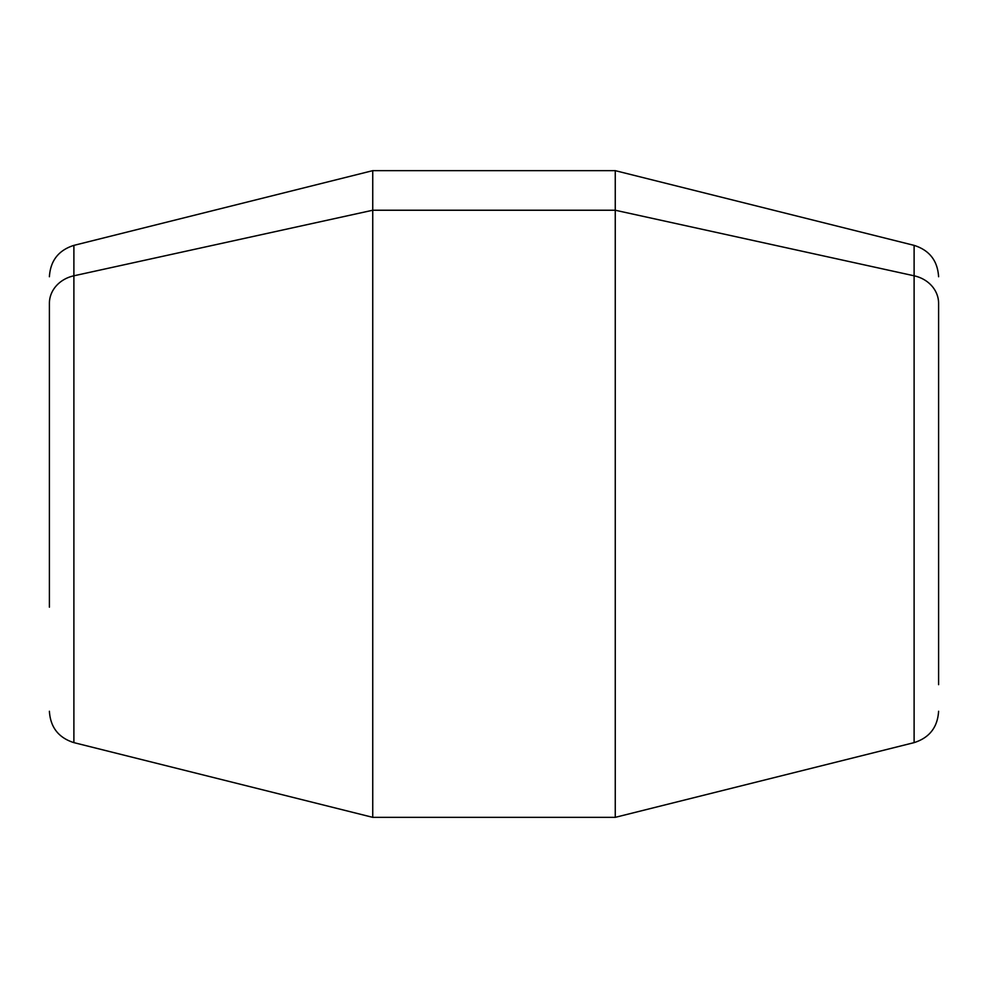 <?xml version="1.0" encoding="UTF-8"?>
<svg xmlns="http://www.w3.org/2000/svg" width="988" height="988" viewBox="0 0 988 988"><rect width="100%" height="100%" fill="white"/><g stroke="black" fill="none" stroke-linecap="round" stroke-linejoin="round"><path stroke-width="1.48" d="M372.748 210.234L372.748 170.652L372.748 210.234L615.252 210.234L372.748 210.234L73.89 275.8A32.332 28.38 180 0 0 49.4 303.328L49.4 380.825L49.4 303.328A32.332 28.38 0 0 1 73.89 275.8L73.89 742.63L73.89 245.37L73.89 275.8L372.748 210.234L372.748 817.348L372.748 210.234M49.4 276.739C50.413 260.684 58.576 250.236 73.89 245.37L372.748 170.652L615.252 170.652L615.252 817.348L615.252 170.652L914.11 245.37L914.11 275.8L615.252 210.234L914.11 275.8L914.11 742.63L914.11 245.37C929.424 250.236 937.587 260.684 938.6 276.739M938.6 684.672L938.6 303.328A32.332 28.38 180 0 0 914.11 275.8A32.332 28.38 0 0 1 938.6 303.328L938.6 684.672M938.6 380.825L938.6 303.328L938.6 380.825M49.4 607.175L49.4 303.328L49.4 607.175M49.4 711.261C50.413 727.316 58.576 737.764 73.89 742.63L372.748 817.348L615.252 817.348L914.11 742.63C929.424 737.764 937.587 727.316 938.6 711.261"/></g></svg>
